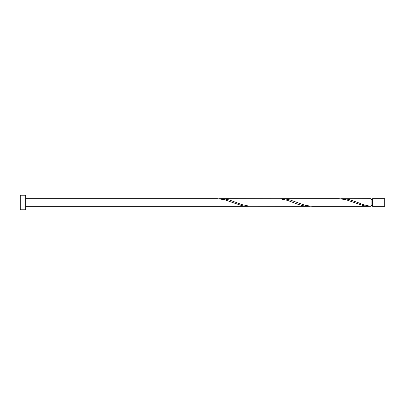 <?xml version="1.0" encoding="UTF-8"?>
<svg xmlns="http://www.w3.org/2000/svg" width="405" height="405" viewBox="0 0 405 405"><rect width="100%" height="100%" fill="white"/><g stroke="black" fill="none" stroke-linecap="round" stroke-linejoin="round"><path stroke-width="0.61" d="M384.75 202.5L384.75 206.327L372.605 206.327L372.605 198.673L384.75 198.673L384.75 202.5M25.717 202.5L25.717 209.79L20.25 209.79L20.25 195.21L25.717 195.21L25.717 202.5M25.717 198.673L217.262 198.673L224.264 199.635L241.982 205.689L247.045 206.322L249.576 206.251M25.717 206.327L247.637 206.327M369.137 206.327L312.265 206.327L305.264 205.365L290.076 199.964L285.014 198.87L281.89 198.673L338.762 198.673L345.764 199.635L363.482 205.689L368.545 206.322L371.076 206.251L371.076 198.673L340.701 198.749M371.076 206.251C366.657 205.725 362.242 204.474 357.828 202.5L348.295 199.311L342.64 198.673M308.387 206.327L249.576 206.251L241.982 204.616L229.326 199.964L224.264 198.87L221.14 198.673L279.951 198.749L287.545 200.384L297.67 204.206L302.732 205.689L307.795 206.322L310.326 206.251M281.89 198.673L279.951 198.749M221.14 198.673L219.201 198.749M371.076 205.563L372.605 205.563M372.605 199.437L371.076 199.437"/></g></svg>

